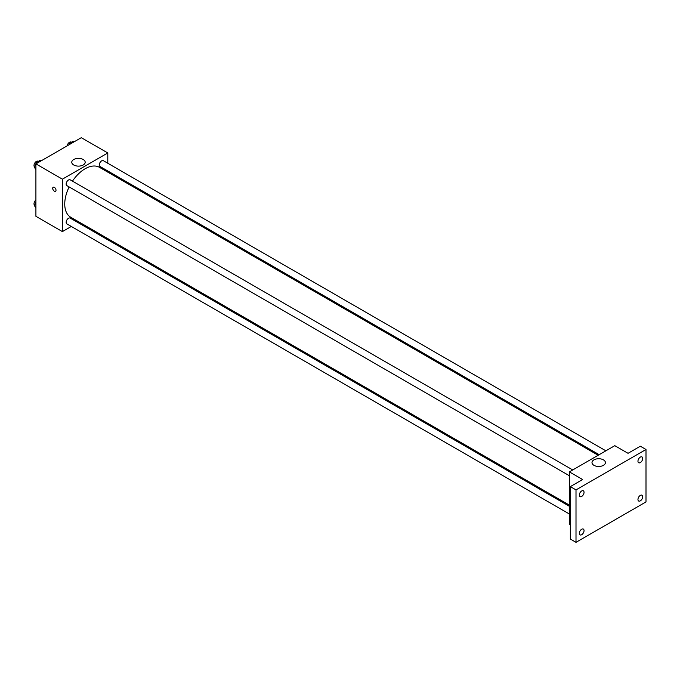 <?xml version="1.0" encoding="UTF-8"?>
<svg xmlns="http://www.w3.org/2000/svg" width="680" height="680" viewBox="0 0 680 680"><rect width="100%" height="100%" fill="white"/><g stroke="black" fill="none" stroke-linecap="round" stroke-linejoin="round"><path stroke-width="1.02" d="M71.306 226.457L62.398 231.6L35.913 216.308L35.913 163.88L81.311 137.674L107.797 152.966L107.797 163.251M79.008 222.011L77.996 222.589M69.13 186.923A28.789 16.617 120 0 0 64.745 204.034A28.789 16.617 120 0 0 70.703 217.209L569.381 505.121M598.17 455.26L99.492 167.348A28.789 16.617 120 0 0 72.471 181.135M107.797 170.977L107.797 172.15M62.398 231.6L62.398 179.171L107.797 152.966M605.871 450.815L103.343 160.684A3.341 1.929 120 0 0 100.759 161.577A3.341 1.929 120 0 0 99.305 164.942A3.341 1.929 120 0 0 99.994 166.472L599.182 454.673M569.381 506.294L70.193 218.084A3.341 1.929 120 0 0 67.617 218.986A3.341 1.929 120 0 0 66.156 222.351A3.341 1.929 120 0 0 66.853 223.881L569.381 514.012M569.381 475.745L66.853 185.606A3.341 1.929 -60 0 1 66.853 181.747A3.341 1.929 -60 0 1 70.193 179.817L572.73 469.948M62.398 179.171L35.913 163.88M73.729 164.985A6.706 3.876 180 0 1 71.766 162.248A6.706 3.876 180 0 1 78.472 158.372A6.706 3.876 180 0 1 85.187 162.248A6.706 3.876 180 0 1 81.039 165.827A6.706 3.876 180 0 1 73.729 164.985M56.015 190.23A2.337 1.351 60 0 1 55.53 191.301A2.337 1.351 60 0 1 53.184 189.95A2.337 1.351 60 0 1 53.184 187.246A2.337 1.351 60 0 1 54.986 187.875A2.337 1.351 60 0 1 56.015 190.23M55.53 191.301A2.337 1.351 60 0 1 53.184 189.95A2.337 1.351 60 0 1 53.184 187.246M570.333 524.858L569.381 524.306L569.381 471.886L614.788 445.672L628.031 453.313L640.322 446.216L646 449.488L646 501.916L576.002 542.325L570.333 539.053L570.333 486.625L582.624 479.527L569.381 471.886M576.002 542.325L576.002 489.906L570.333 486.625M576.002 489.906L646 449.488M593.963 465.341A6.706 3.876 180 0 1 592 462.596A6.706 3.876 180 0 1 598.706 458.728A6.706 3.876 180 0 1 605.413 462.596A6.706 3.876 180 0 1 601.273 466.174A6.706 3.876 180 0 1 593.963 465.341M640.322 462.579A3.341 1.929 -60 0 1 638.656 462.74A3.341 1.929 -60 0 1 638.137 460.062A3.341 1.929 -60 0 1 640.322 457.113A3.341 1.929 -60 0 1 641.996 456.952A3.341 1.929 -60 0 1 642.506 459.629A3.341 1.929 -60 0 1 640.322 462.579M581.681 496.434A3.341 1.929 -60 0 1 580.006 496.604A3.341 1.929 -60 0 1 579.496 493.918A3.341 1.929 -60 0 1 581.681 490.977A3.341 1.929 -60 0 1 583.355 490.807A3.341 1.929 -60 0 1 583.865 493.485A3.341 1.929 -60 0 1 581.681 496.434M581.681 534.71A3.341 1.929 -60 0 1 580.006 534.871A3.341 1.929 -60 0 1 579.496 532.193A3.341 1.929 -60 0 1 581.681 529.244A3.341 1.929 -60 0 1 583.355 529.082A3.341 1.929 -60 0 1 583.865 531.76A3.341 1.929 -60 0 1 581.681 534.71M640.322 500.846A3.341 1.929 -60 0 1 638.656 501.015A3.341 1.929 -60 0 1 638.137 498.329A3.341 1.929 -60 0 1 640.322 495.388A3.341 1.929 -60 0 1 641.996 495.219A3.341 1.929 -60 0 1 642.506 497.904A3.341 1.929 -60 0 1 640.322 500.846M35.913 169.549L34.433 167.441L36.346 162.52L40.171 160.31L41.132 160.871M35.913 168.3L34.433 167.441M37.306 163.072L36.346 162.52M38.292 161.398L38.038 161.254A3.341 1.929 120 0 0 35.462 162.146A3.341 1.929 120 0 0 34 165.512A3.341 1.929 120 0 0 34.612 166.991M68.935 144.823L69.487 143.386L73.312 141.177L74.273 141.737M70.457 143.939L69.487 143.386M71.434 142.264L71.179 142.112A3.341 1.929 120 0 0 68.816 142.8A3.341 1.929 120 0 0 67.184 145.826M35.913 207.816L34.433 205.717L35.913 201.909M35.913 206.567L34.433 205.717M35.913 199.996A3.341 1.929 120 0 0 34 203.779A3.341 1.929 120 0 0 34.612 205.258"/></g></svg>
